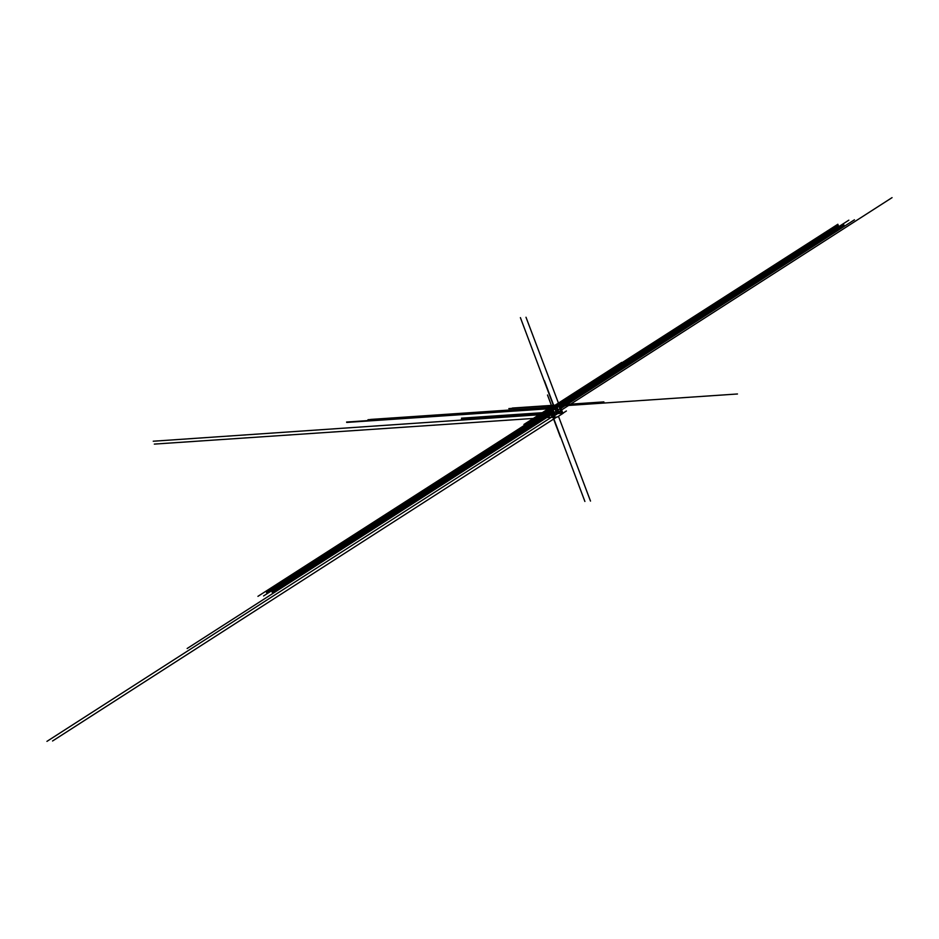 <?xml version="1.0" encoding="UTF-8"?>
<svg xmlns="http://www.w3.org/2000/svg" width="939" height="939" viewBox="0 0 939 939"><rect width="100%" height="100%" fill="white"/><g stroke="black" fill="none" stroke-linecap="round" stroke-linejoin="round"><path stroke-width="1.41" d="M551.968 417.339L557.355 416.998L563.271 413.183L557.778 413.536L552.038 417.409M558.646 413.207L555.595 405.108L554.08 405.214L557.214 413.524L559.315 413.16L556.134 404.756L558.353 404.697M551.639 417.104L552.332 416.658L548.939 407.679L552.766 406.059M512.307 408.066L554.045 405.237L551.451 406.071M551.991 416.881L550.008 411.869L551.275 413.864A614.763 156.003 159.3 0 1 551.193 413.923L550.207 411.317M555.383 405.132L556.134 404.756M550.911 414.322L272.568 593.155L550.911 414.263A58.5 14.848 -20.7 0 1 550.923 414.228L550.008 411.81M153.245 441.224L551.299 413.935M562.743 412.925L559.679 404.838L558.505 404.92M563.236 413.172L460.967 419.815M556.604 417.139L52.561 740.988M557.214 413.524L46.95 741.364L557.214 413.524M551.639 417.198L154.336 444.1M549.151 408.254L523.927 424.463M564.21 405.742L737.467 393.981M549.702 409.697L527.037 424.252M549.28 407.456L367.982 419.733M549.292 407.456L370.342 419.569M549.503 407.315L370.553 419.44M549.186 413.559L550.36 412.808L549.233 413.559M550.301 412.655L548.869 413.583L550.301 412.632M548.446 413.606L550.231 412.456L548.493 413.606M550.172 412.303L549.104 412.996M550.019 411.904L263.554 595.96M558.459 416.282L590.502 501.074M561.006 408.336L854.455 219.796M560.935 408.16L844.29 226.099L560.947 408.172M559.116 404.873L526.004 317.253M563.189 413.043L566.381 410.989M550.759 413.864L272.392 592.709L550.759 413.841M560.771 407.714L844.126 225.665L560.771 407.726M272.216 592.251L550.594 413.395L272.228 592.263M843.961 225.231L560.606 407.28L843.95 225.219M550.43 412.972L272.064 591.816L550.418 412.949M560.43 406.822L843.785 224.773L560.442 406.833M271.887 591.359L550.254 412.514L271.887 591.37M560.266 406.376L843.621 224.327M560.266 406.387L843.621 224.339M550.09 412.08L271.723 590.924L550.078 412.057M560.09 405.93L843.445 223.881L560.102 405.941M553.94 406.399L257.943 596.335M584.891 501.461L550.008 408.688M550.993 411.517L848.844 220.172M520.394 317.628L554.785 409.099M266.958 593.518L554.609 408.7L266.958 593.542M550.947 411.082L838.68 226.487L550.935 411.059M556.592 413.16L544.42 380.718M556.088 411.575L187.154 648.497M551.827 414.193L560.383 437.081M552.249 415.543L554.867 416.81M552.613 415.719L892.05 197.636M554.057 412.55L547.507 395.002M553.693 411.341L440.814 483.749M551.287 412.773L556.592 427.057M551.616 413.864L552.59 414.334M551.839 413.97L657.277 346.221M556.146 414.169L551.064 417.421M555.688 414.615L560.771 411.364M554.444 408.277L266.793 593.096L554.444 408.277M550.864 410.859L838.515 226.041L550.864 410.859M554.28 407.831L266.617 592.65L554.28 407.831M550.688 410.413L838.351 225.595L550.688 410.413M554.186 407.608L266.453 592.204M838.187 225.16L550.536 409.979L838.175 225.149M554.198 407.62L266.441 592.18M553.94 406.939L266.289 591.758L553.94 406.939M550.36 409.521L838.011 224.703L550.36 409.521M266.113 591.288L553.764 406.47L266.113 591.312M550.101 408.852L837.846 224.257L550.101 408.829M558.541 404.909L625.01 362.208M555.219 405.143L621.688 362.431M549.162 408.277L533.587 418.289M549.303 408.641L534.35 418.242M549.538 407.291L542.554 407.772M549.632 407.233L547.672 407.373M549.186 408.324L346.585 422.045M549.327 408.711L346.737 422.421M550.313 412.679L461.648 418.688M550.125 412.174L461.46 418.172M559.808 405.167L600.42 402.42M558.036 404.627L560.736 402.89M553.529 405.566L508.832 408.594M556.475 404.732L560.043 402.444M559.703 404.885L603.883 401.892M561.499 413.007L558.318 404.603M558.893 413.195L555.759 404.885M550.911 414.263L550.019 411.881M561.569 413.007L558.4 404.627"/></g></svg>
